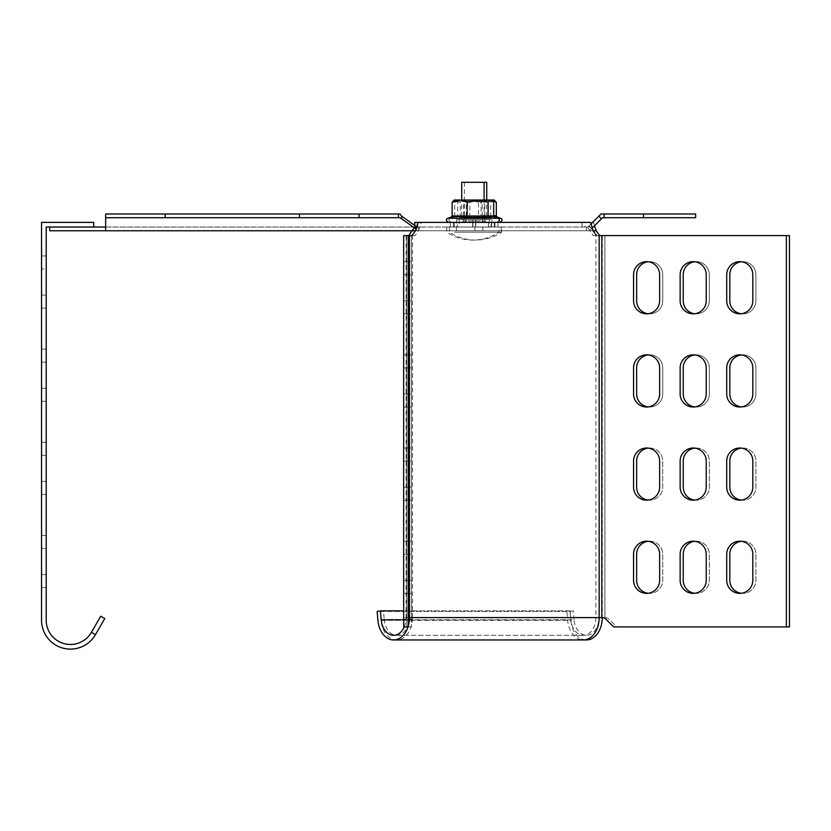 <?xml version="1.0" encoding="UTF-8"?>
<svg xmlns="http://www.w3.org/2000/svg" width="831" height="831" viewBox="0 0 831 831"><rect width="100%" height="100%" fill="white"/><g stroke="black" fill="none" stroke-linecap="round" stroke-linejoin="round"><path stroke-width="0.62" stroke-dasharray="4.16 3.12" d="M456.427 230.769L501.228 230.769L456.427 230.769L501.228 230.769L456.427 230.769L456.427 227.04L501.228 227.04L456.427 227.04L501.228 227.04L456.427 227.04L456.427 230.769M93.726 227.04L93.726 222.386L41.55 222.386L41.55 620.238A28.888 28.888 0 0 0 95.451 634.676L104.779 618.524L100.738 616.197L91.41 632.349A24.224 24.224 0 0 1 46.204 620.238L46.204 227.04L93.726 227.04L49.725 227.04L49.725 230.769L105.63 230.769L105.63 217.722L400.043 217.722L401.653 218.813L401.653 216.174L417.079 227.04L418.689 227.04L418.689 230.769L589.501 230.769L417.079 230.769L418.689 230.769L418.689 227.04L105.63 227.04L105.63 230.769L412.155 230.769M586.406 227.04L587.953 227.04L586.406 227.04L586.406 230.769L586.406 227.04M49.725 227.04L105.63 227.04L105.63 230.769M401.653 218.813L415.469 228.587L415.469 225.949L417.079 227.04L105.63 227.04L105.63 213.993L400.043 213.993L398.433 213.993L398.433 217.722L400.043 217.722M415.469 228.587L417.079 230.769L415.469 228.587L415.469 225.949M105.63 217.722L398.433 217.722L105.63 217.722L105.63 213.993L105.63 227.04M105.63 228.587L105.63 225.949L105.63 228.587M400.043 213.993L105.63 213.993L165.255 213.993L165.255 217.722L165.255 213.993L299.43 213.993L299.43 217.722L299.43 213.993L359.065 213.993L359.065 217.722M359.065 213.993L398.433 213.993M474.875 227.04L474.875 230.769L474.875 227.04M501.228 227.04L501.228 230.769L501.228 227.04M482.78 227.04L482.78 230.769L482.78 227.04M299.43 213.993L299.43 217.722M165.255 213.993L165.255 217.722M590.914 224.079L587.953 227.04L589.044 225.949L591.682 228.587L589.501 230.769L591.682 228.587L589.044 225.949L601 213.993L643.464 213.993L643.464 217.722L695.64 217.722L695.64 213.993L643.464 213.993L643.464 217.722L643.464 213.993M592.129 228.13L602.537 217.722L604.085 217.722L604.085 213.993M601.447 218.813L598.819 216.174M604.085 217.722L643.464 217.722M46.204 295.057L46.204 255.927L46.204 308.104L46.204 255.927L46.204 308.104L46.204 255.927L46.204 308.104L46.204 268.974L46.204 295.057L41.55 295.057L41.55 308.104L41.55 255.927L41.55 308.104L41.55 255.927L41.55 308.104L41.55 255.927L41.55 308.104L41.55 255.927L41.55 295.057L46.204 295.057M46.204 362.139L46.204 401.28L46.204 349.103L46.204 401.28L46.204 349.103L46.204 401.28L46.204 349.103L46.204 401.28L46.204 349.103L46.204 362.139L41.55 362.139L41.55 349.103L41.55 401.28L41.55 349.103L41.55 401.28L41.55 349.103L41.55 401.28L41.55 349.103L41.55 401.28L41.55 349.103L41.55 401.28L41.55 349.103L41.55 401.28L41.55 362.139L46.204 362.139M46.204 455.315L46.204 494.455L46.204 442.279L46.204 494.455L46.204 442.279L46.204 494.455L46.204 442.279L46.204 494.455L46.204 442.279L46.204 455.315L41.55 455.315L41.55 442.279L41.55 494.455L41.55 442.279L41.55 494.455L41.55 442.279L41.55 494.455L41.55 442.279L41.55 494.455L41.55 442.279L41.55 494.455L41.55 442.279L41.55 494.455L41.55 455.315L46.204 455.315M46.204 548.491L46.204 587.631L46.204 535.444L46.204 587.631L46.204 535.444L46.204 587.631L46.204 535.444L46.204 587.631L46.204 535.444L46.204 548.491L41.55 548.491L41.55 535.444L41.55 587.631L41.55 535.444L41.55 587.631L41.55 535.444L41.55 587.631L41.55 535.444L41.55 587.631L41.55 535.444L41.55 587.631L41.55 535.444L41.55 587.631L41.55 548.491L46.204 548.491M46.204 268.974L46.204 255.927L46.204 268.974L41.55 268.974L46.204 268.974M457.32 227.04L498.039 227.04L453.497 227.04L457.32 227.04L457.32 222.386L498.039 222.386L457.32 222.386M414.368 227.808L414.752 227.04L587.247 227.04L593.241 235.578L596.533 235.578L590.342 227.04L417.837 227.04L411.854 235.578L406.764 235.578L406.764 626.906L406.764 617.589L412.508 617.589A22.364 15.81 -90 0 1 396.699 639.953A22.364 15.81 -90 0 1 381.003 620.321L380.234 611.429L383.507 610.858L384.275 619.749L574.024 619.749A17.7 12.517 90 0 0 586.447 635.3A17.7 12.517 90 0 0 598.964 617.589L605.103 617.589A5.588 5.588 0 0 1 609.061 619.23L616.737 626.906L789.45 626.906L789.45 235.578L596.326 235.578M415.251 230.769L418.544 230.769L415.147 235.578L409.216 235.578L409.216 617.589L602.257 617.589A22.364 15.81 90 0 0 602.257 617.589L602.257 235.578L598.964 235.578L786.355 235.578L786.355 626.906L613.652 626.906L605.965 619.23A5.588 5.588 0 0 0 602.018 617.589L599.172 617.589M418.544 230.769L421.13 222.386L593.635 222.386L594.466 225.803M411.854 235.578L415.147 235.578M491.578 227.04L491.578 222.386L585.117 222.386L585.117 227.04L417.796 227.04L417.796 222.386L421.13 222.386M585.117 227.04L590.342 227.04M491.578 222.386L417.796 222.386L417.578 227.04M585.117 222.386L593.635 222.386M589.833 230.769L592.929 230.769M412.508 617.589L412.508 235.578L406.764 235.578L406.764 617.589L409.216 617.589A17.7 12.517 -90 0 1 396.699 635.3A17.7 12.517 -90 0 1 384.275 619.749M411.418 617.589L411.418 235.578L411.418 626.906L411.418 617.589L406.764 617.589M406.764 626.906L411.418 626.906L406.764 626.906M406.764 235.578L411.418 235.578M406.764 300.801L406.764 261.661L406.764 313.838L406.764 261.661L406.764 313.838L406.764 261.661L406.764 313.838L406.764 300.801L411.418 300.801L411.418 261.661L411.418 313.838L411.418 261.661L411.418 313.838L411.418 261.661L411.418 313.838L411.418 300.801L406.764 300.801M406.764 393.977L406.764 354.837L406.764 407.013L406.764 354.837L406.764 407.013L406.764 354.837L406.764 407.013L406.764 393.977L411.418 393.977L411.418 354.837L411.418 407.013L411.418 354.837L411.418 407.013L411.418 354.837L411.418 407.013L411.418 393.977L406.764 393.977M406.764 461.06L406.764 500.189L406.764 448.013L406.764 500.189L406.764 448.013L406.764 500.189L406.764 448.013L406.764 461.06L411.418 461.06L411.418 500.189L411.418 448.013L411.418 500.189L411.418 448.013L411.418 500.189L411.418 448.013L411.418 461.06L406.764 461.06M406.764 554.235L406.764 593.365L406.764 541.189L406.764 593.365L406.764 541.189L406.764 593.365L406.764 541.189L406.764 554.235L411.418 554.235L411.418 593.365L411.418 541.189L411.418 593.365L411.418 541.189L411.418 593.365L411.418 541.189L411.418 554.235L406.764 554.235M409.216 617.589L605.103 617.589A5.588 5.588 0 0 1 609.061 619.23L616.737 626.906L786.355 626.906M648.138 313.754A13.047 13.047 0 0 0 662.733 300.801L662.733 274.708A13.047 13.047 0 0 0 649.686 261.661A13.047 13.047 0 0 0 636.639 274.708L636.639 300.801A13.047 13.047 0 0 0 649.686 313.838A13.047 13.047 0 0 0 662.733 300.801L662.733 274.708A13.047 13.047 0 0 0 648.138 261.755M694.726 313.754A13.047 13.047 0 0 0 709.321 300.801L709.321 274.708A13.047 13.047 0 0 0 696.274 261.661A13.047 13.047 0 0 0 683.227 274.708L683.227 300.801A13.047 13.047 0 0 0 696.274 313.838A13.047 13.047 0 0 0 709.321 300.801L709.321 274.708A13.047 13.047 0 0 0 694.726 261.755M741.314 313.754A13.047 13.047 0 0 0 755.909 300.801L755.909 274.708A13.047 13.047 0 0 0 742.862 261.661A13.047 13.047 0 0 0 729.815 274.708L729.815 300.801A13.047 13.047 0 0 0 742.862 313.838A13.047 13.047 0 0 0 755.909 300.801L755.909 274.708A13.047 13.047 0 0 0 741.314 261.755M741.314 406.92A13.047 13.047 0 0 0 755.909 393.977L755.909 367.884A13.047 13.047 0 0 0 742.862 354.837A13.047 13.047 0 0 0 729.815 367.884L729.815 393.977A13.047 13.047 0 0 0 742.862 407.013A13.047 13.047 0 0 0 755.909 393.977L755.909 367.884A13.047 13.047 0 0 0 741.314 354.93M694.726 406.92A13.047 13.047 0 0 0 709.321 393.977L709.321 367.884A13.047 13.047 0 0 0 696.274 354.837A13.047 13.047 0 0 0 683.227 367.884L683.227 393.977A13.047 13.047 0 0 0 696.274 407.013A13.047 13.047 0 0 0 709.321 393.977L709.321 367.884A13.047 13.047 0 0 0 694.726 354.93M648.138 406.92A13.047 13.047 0 0 0 662.733 393.977L662.733 367.884A13.047 13.047 0 0 0 649.686 354.837A13.047 13.047 0 0 0 636.639 367.884L636.639 393.977A13.047 13.047 0 0 0 649.686 407.013A13.047 13.047 0 0 0 662.733 393.977L662.733 367.884A13.047 13.047 0 0 0 648.138 354.93M636.639 461.06L636.639 487.143A13.047 13.047 0 0 0 649.686 500.189A13.047 13.047 0 0 0 662.733 487.143L662.733 461.06A13.047 13.047 0 0 0 649.686 448.013A13.047 13.047 0 0 0 636.639 461.06M648.138 500.096A13.047 13.047 0 0 0 662.733 487.143L662.733 461.06A13.047 13.047 0 0 0 648.138 448.106M683.227 461.06L683.227 487.143A13.047 13.047 0 0 0 696.274 500.189A13.047 13.047 0 0 0 709.321 487.143L709.321 461.06A13.047 13.047 0 0 0 696.274 448.013A13.047 13.047 0 0 0 683.227 461.06M694.726 500.096A13.047 13.047 0 0 0 709.321 487.143L709.321 461.06A13.047 13.047 0 0 0 694.726 448.106M729.815 461.06L729.815 487.143A13.047 13.047 0 0 0 742.862 500.189A13.047 13.047 0 0 0 755.909 487.143L755.909 461.06A13.047 13.047 0 0 0 742.862 448.013A13.047 13.047 0 0 0 729.815 461.06M741.314 500.096A13.047 13.047 0 0 0 755.909 487.143L755.909 461.06A13.047 13.047 0 0 0 741.314 448.106M636.639 554.235L636.639 580.318A13.047 13.047 0 0 0 649.686 593.365A13.047 13.047 0 0 0 662.733 580.318L662.733 554.235A13.047 13.047 0 0 0 649.686 541.189A13.047 13.047 0 0 0 636.639 554.235M648.138 593.272A13.047 13.047 0 0 0 662.733 580.318L662.733 554.235A13.047 13.047 0 0 0 648.138 541.282M683.227 554.235L683.227 580.318A13.047 13.047 0 0 0 696.274 593.365A13.047 13.047 0 0 0 709.321 580.318L709.321 554.235A13.047 13.047 0 0 0 696.274 541.189A13.047 13.047 0 0 0 683.227 554.235M694.726 593.272A13.047 13.047 0 0 0 709.321 580.318L709.321 554.235A13.047 13.047 0 0 0 694.726 541.282M729.815 554.235L729.815 580.318A13.047 13.047 0 0 0 742.862 593.365A13.047 13.047 0 0 0 755.909 580.318L755.909 554.235A13.047 13.047 0 0 0 742.862 541.189A13.047 13.047 0 0 0 729.815 554.235M741.314 593.272A13.047 13.047 0 0 0 755.909 580.318L755.909 554.235A13.047 13.047 0 0 0 741.314 541.282M574.024 619.749L573.255 610.858L569.983 611.429L570.752 620.321A22.364 15.81 90 0 0 584.899 639.849M380.234 611.429L569.983 611.429M383.507 610.858L573.255 610.858M486.727 182.311L461.724 182.311M467.635 219.581L486.727 219.581L467.635 219.581M457.092 232.171L501.633 232.171L457.092 232.171M493.988 227.04L449.457 227.04L493.988 227.04M475.54 227.04L459.2 227.04L475.54 227.04L475.54 219.581L491.879 219.581L459.2 219.581L475.54 219.581L475.54 227.04M491.879 219.581L491.879 227.04M459.2 219.581L459.2 227.04M467.635 222.282L486.727 222.282L467.635 222.282M467.635 222.386L486.727 222.386L467.635 222.386M468.954 220.984L484.857 220.984L468.954 220.984M467.635 200.022L486.727 200.022L467.635 200.022M482.125 201.32L466.222 201.32L482.125 201.32M493.863 216.642L459.553 217.39L455.315 216.517L453.705 217.39L461.745 216.257L469.692 217.39L496.772 216.995M492.762 222.386L451.191 222.386L492.762 222.386M496.325 215.987L454.754 215.987L481.107 215.987L481.107 202.255L488.721 200.022L456.905 200.022L494.829 200.531M492.17 200.51L486.083 200.022L493.687 202.255M494.175 200.022L490.757 202.255L490.757 215.987L491.526 217.39M469.692 217.39L469.972 202.255L480.37 200.022L490.757 202.255M481.398 217.39L481.107 215.987L493.687 215.437M459.553 217.39L460.322 215.987L460.322 202.255L457.538 200.022L454.754 202.255L462.368 200.022L469.972 202.255M481.107 202.255L470.72 200.022L460.322 202.255M500.615 218.283L450.475 218.283L455.315 216.517L453.705 217.39L454.754 215.987L454.754 202.255M491.121 227.04L450.412 227.04L491.121 227.04L491.121 222.386L494.944 222.386L450.412 222.386L491.121 222.386M409.423 235.578L412.051 235.578M593.241 235.578L786.355 235.578M599.172 235.578L595.869 235.578L595.869 617.589A17.7 12.517 90 0 1 583.352 635.3A17.7 12.517 90 0 1 570.928 619.749L403.669 619.749M414.7 225.398L414.7 227.04L587.247 227.04M414.7 227.04L414.7 222.386L590.54 222.386M488.493 227.04L488.493 222.386M582.032 227.04L582.032 222.386M726.72 300.801L726.72 274.708A13.047 13.047 0 0 1 739.767 261.661A13.047 13.047 0 0 1 752.813 274.708L752.813 300.801A13.047 13.047 0 0 1 739.767 313.838A13.047 13.047 0 0 1 726.72 300.801M680.142 300.801L680.142 274.708A13.047 13.047 0 0 1 693.179 261.661A13.047 13.047 0 0 1 706.225 274.708L706.225 300.801A13.047 13.047 0 0 1 693.179 313.838A13.047 13.047 0 0 1 680.142 300.801M633.554 300.801L633.554 274.708A13.047 13.047 0 0 1 646.591 261.661A13.047 13.047 0 0 1 659.637 274.708L659.637 300.801A13.047 13.047 0 0 1 646.591 313.838A13.047 13.047 0 0 1 633.554 300.801M633.554 393.977L633.554 367.884A13.047 13.047 0 0 1 646.591 354.837A13.047 13.047 0 0 1 659.637 367.884L659.637 393.977A13.047 13.047 0 0 1 646.591 407.013A13.047 13.047 0 0 1 633.554 393.977M680.142 393.977L680.142 367.884A13.047 13.047 0 0 1 693.179 354.837A13.047 13.047 0 0 1 706.225 367.884L706.225 393.977A13.047 13.047 0 0 1 693.179 407.013A13.047 13.047 0 0 1 680.142 393.977M726.72 393.977L726.72 367.884A13.047 13.047 0 0 1 739.767 354.837A13.047 13.047 0 0 1 752.813 367.884L752.813 393.977A13.047 13.047 0 0 1 739.767 407.013A13.047 13.047 0 0 1 726.72 393.977M752.813 461.06L752.813 487.143A13.047 13.047 0 0 1 739.767 500.189A13.047 13.047 0 0 1 726.72 487.143L726.72 461.06A13.047 13.047 0 0 1 739.767 448.013A13.047 13.047 0 0 1 752.813 461.06M706.225 461.06L706.225 487.143A13.047 13.047 0 0 1 693.179 500.189A13.047 13.047 0 0 1 680.142 487.143L680.142 461.06A13.047 13.047 0 0 1 693.179 448.013A13.047 13.047 0 0 1 706.225 461.06M659.637 461.06L659.637 487.143A13.047 13.047 0 0 1 646.591 500.189A13.047 13.047 0 0 1 633.554 487.143L633.554 461.06A13.047 13.047 0 0 1 646.591 448.013A13.047 13.047 0 0 1 659.637 461.06M659.637 554.235L659.637 580.318A13.047 13.047 0 0 1 646.591 593.365A13.047 13.047 0 0 1 633.554 580.318L633.554 554.235A13.047 13.047 0 0 1 646.591 541.189A13.047 13.047 0 0 1 659.637 554.235M706.225 554.235L706.225 580.318A13.047 13.047 0 0 1 693.179 593.365A13.047 13.047 0 0 1 680.142 580.318L680.142 554.235A13.047 13.047 0 0 1 693.179 541.189A13.047 13.047 0 0 1 706.225 554.235M752.813 554.235L752.813 580.318A13.047 13.047 0 0 1 739.767 593.365A13.047 13.047 0 0 1 726.72 580.318L726.72 554.235A13.047 13.047 0 0 1 739.767 541.189A13.047 13.047 0 0 1 752.813 554.235M404.25 626.906A17.7 12.517 -90 0 0 406.12 617.589L409.423 617.589M403.669 617.589L403.669 619.23L408.333 619.23L408.333 617.589L403.669 617.589L408.333 617.589L408.333 235.578L403.669 235.578L406.12 235.578L406.12 617.589L403.669 617.589L403.669 235.578M403.669 300.801L403.669 261.661L403.669 313.838L403.669 261.661L403.669 313.838L403.669 261.661L403.669 313.838L403.669 300.801L408.333 300.801L408.333 261.661L408.333 313.838L408.333 261.661L408.333 313.838L408.333 261.661L408.333 313.838L408.333 300.801L403.669 300.801M403.669 393.977L403.669 354.837L403.669 407.013L403.669 354.837L403.669 407.013L403.669 354.837L403.669 407.013L403.669 393.977L408.333 393.977L408.333 354.837L408.333 407.013L408.333 354.837L408.333 407.013L408.333 354.837L408.333 407.013L408.333 393.977L403.669 393.977M403.669 461.06L403.669 500.189L403.669 448.013L403.669 500.189L403.669 448.013L403.669 500.189L403.669 448.013L403.669 461.06L408.333 461.06L408.333 500.189L408.333 448.013L408.333 500.189L408.333 448.013L408.333 500.189L408.333 448.013L408.333 461.06L403.669 461.06M403.669 554.235L403.669 593.365L403.669 541.189L403.669 593.365L403.669 541.189L403.669 593.365L403.669 541.189L403.669 554.235L408.333 554.235L408.333 593.365L408.333 541.189L408.333 593.365L408.333 541.189L408.333 593.365L408.333 541.189L408.333 554.235L403.669 554.235M403.669 619.23L403.669 626.906L408.333 626.906L408.333 619.23M407.979 626.906A22.364 15.81 -90 0 0 408.333 625.753M396.699 639.953L583.352 639.953A22.364 15.81 90 0 1 567.656 620.321L566.887 611.429L570.159 610.858L570.928 619.749M566.887 611.429L377.139 611.429M570.159 610.858L403.669 610.858M464.996 219.581L484.089 219.581L464.996 219.581M454.464 232.171L498.995 232.171L454.464 232.171M491.35 227.04L446.818 227.04L491.35 227.04M456.572 227.04L472.901 227.04L456.572 227.04L456.572 219.581L489.241 219.581L456.572 219.581M489.241 227.04L472.901 227.04L489.241 227.04L489.241 219.581M472.901 219.581L472.901 227.04L472.901 219.581M480.817 222.282L461.724 222.282L480.817 222.282M480.817 222.386L461.724 222.386L480.817 222.386M479.497 220.984L463.594 220.984L479.497 220.984M484.089 222.386L482.219 220.984L482.219 201.32L463.594 201.32L482.219 201.32L484.089 200.022L461.724 200.022L477.732 200.022M451.68 216.995L478.76 217.39L486.706 216.257L494.746 217.39L493.126 216.517L494.746 217.39L493.687 215.987L478.479 215.987L478.479 202.255L486.083 200.022L468.082 200.022L478.479 202.255M455.689 222.386L497.25 222.386L455.689 222.386M454.277 200.022L468.082 200.022L457.694 202.255L457.694 215.987L452.126 215.987M453.612 200.531L454.91 200.022L457.694 202.255M478.76 217.39L478.479 215.987L457.694 215.987L456.915 217.39M91.41 632.349L95.451 634.676M41.55 388.233L46.204 388.233L41.55 388.233M41.55 481.409L46.204 481.409L41.55 481.409M41.55 574.585L46.204 574.585L41.55 574.585M475.768 222.386L475.768 227.04L475.768 222.386M598.964 617.589L598.964 235.578M494.216 222.386L494.216 227.04M406.764 619.23L411.418 619.23M411.418 274.708L406.764 274.708L411.418 274.708M411.418 367.884L406.764 367.884L411.418 367.884M411.418 487.143L406.764 487.143L411.418 487.143M411.418 580.318L406.764 580.318L411.418 580.318M604.895 617.589L604.895 235.578L604.895 617.589M381.003 620.321L570.752 620.321M451.191 222.386C448.511 220.599 448.273 219.228 450.475 218.283L447.836 218.283M595.869 617.589L406.12 617.589M472.673 222.386L472.673 227.04L472.673 222.386M454.235 222.386L454.235 227.04M601.8 617.589L601.8 235.578M408.333 274.708L403.669 274.708L408.333 274.708M408.333 367.884L403.669 367.884L408.333 367.884M408.333 487.143L403.669 487.143L408.333 487.143M408.333 580.318L403.669 580.318L408.333 580.318M567.656 620.321L377.908 620.321M41.55 255.927L46.204 255.927L41.55 255.927M41.55 308.104L46.204 308.104L41.55 308.104M41.55 401.28L46.204 401.28L41.55 401.28M41.55 349.103L46.204 349.103L41.55 349.103M41.55 494.455L46.204 494.455L41.55 494.455M41.55 442.279L46.204 442.279L41.55 442.279M41.55 587.631L46.204 587.631L41.55 587.631M41.55 535.444L46.204 535.444L41.55 535.444M498.039 222.386L498.039 227.04M453.497 222.386L453.497 227.04M411.418 261.661L406.764 261.661M411.418 313.838L406.764 313.838M411.418 354.837L406.764 354.837M411.418 407.013L406.764 407.013M411.418 500.189L406.764 500.189M411.418 448.013L406.764 448.013M411.418 593.365L406.764 593.365M411.418 541.189L406.764 541.189M396.699 635.3L586.447 635.3M464.363 182.311L464.363 219.581M449.457 227.04L449.457 232.171A46.962 46.962 0 0 0 501.633 232.171L501.633 227.04M486.727 222.386L484.857 220.984L484.857 201.32L486.727 200.022L486.727 219.581M464.363 222.386L466.222 220.984L466.222 201.32L464.363 200.022M456.905 200.022L456.25 200.531M494.944 222.386L494.944 227.04M450.412 222.386L450.412 227.04M414.492 227.04L414.7 226.105M408.333 261.661L403.669 261.661M408.333 313.838L403.669 313.838M408.333 354.837L403.669 354.837M408.333 407.013L403.669 407.013M408.333 500.189L403.669 500.189M408.333 448.013L403.669 448.013M408.333 593.365L403.669 593.365M408.333 541.189L403.669 541.189M583.352 635.3L393.603 635.3M484.089 200.022L484.089 219.581M446.818 227.04L446.818 232.171A46.962 46.962 0 0 0 498.995 232.171L498.995 227.04M461.724 222.386L463.594 220.984L463.594 201.32L461.724 200.022L461.724 219.581"/><path stroke-width="1.25" d="M415.469 228.587L400.043 217.722L398.433 217.722L398.433 213.993L359.065 213.993L359.065 217.722L105.63 217.722L105.63 230.769L412.155 230.769L414.752 227.04M105.63 230.769L49.725 230.769L49.725 227.04M105.63 227.04L93.726 227.04L93.726 222.386L41.55 222.386L41.55 620.238A28.888 28.888 0 0 0 95.451 634.676L104.779 618.524L100.738 616.197L91.41 632.349A24.224 24.224 0 0 1 46.204 620.238L46.204 227.04L93.726 227.04M415.469 225.949L401.653 216.174L400.043 213.993L401.653 216.174L401.653 218.813M359.065 217.722L400.043 217.722M398.433 213.993L400.043 213.993M359.065 213.993L299.43 213.993L299.43 217.722M299.43 213.993L165.255 213.993L165.255 217.722M165.255 213.993L105.63 213.993L105.63 217.722M643.464 213.993L643.464 217.722L695.64 217.722L695.64 213.993L601 213.993L590.914 224.079M598.819 216.174L601.447 218.813L592.129 228.13M601.447 218.813L602.537 217.722L604.085 217.722L604.085 213.993M643.464 217.722L604.085 217.722M598.964 235.578L786.355 235.578L786.355 626.906L789.45 626.906L789.45 235.578L786.355 235.578M599.629 235.578L596.222 230.769L594.466 225.803M596.222 230.769L592.929 230.769M648.138 261.755A13.047 13.047 0 0 0 636.639 274.708L636.639 300.801A13.047 13.047 0 0 0 648.138 313.754M694.726 261.755A13.047 13.047 0 0 0 683.227 274.708L683.227 300.801A13.047 13.047 0 0 0 694.726 313.754M741.314 261.755A13.047 13.047 0 0 0 729.815 274.708L729.815 300.801A13.047 13.047 0 0 0 741.314 313.754M741.314 354.93A13.047 13.047 0 0 0 729.815 367.884L729.815 393.977A13.047 13.047 0 0 0 741.314 406.92M694.726 354.93A13.047 13.047 0 0 0 683.227 367.884L683.227 393.977A13.047 13.047 0 0 0 694.726 406.92M648.138 354.93A13.047 13.047 0 0 0 636.639 367.884L636.639 393.977A13.047 13.047 0 0 0 648.138 406.92M648.138 448.106A13.047 13.047 0 0 0 636.639 461.06L636.639 487.143A13.047 13.047 0 0 0 648.138 500.096M694.726 448.106A13.047 13.047 0 0 0 683.227 461.06L683.227 487.143A13.047 13.047 0 0 0 694.726 500.096M741.314 448.106A13.047 13.047 0 0 0 729.815 461.06L729.815 487.143A13.047 13.047 0 0 0 741.314 500.096M648.138 541.282A13.047 13.047 0 0 0 636.639 554.235L636.639 580.318A13.047 13.047 0 0 0 648.138 593.272M694.726 541.282A13.047 13.047 0 0 0 683.227 554.235L683.227 580.318A13.047 13.047 0 0 0 694.726 593.272M741.314 541.282A13.047 13.047 0 0 0 729.815 554.235L729.815 580.318A13.047 13.047 0 0 0 741.314 593.272M584.899 639.849A22.364 15.81 90 0 0 586.447 639.953A22.364 15.81 90 0 0 602.257 617.599M461.724 200.022L461.724 182.311L486.727 182.311L486.727 200.022M496.772 216.995L493.863 216.642M452.126 202.255L454.277 200.022L459.73 200.022L452.126 202.255L452.126 215.987L493.687 215.987L493.687 202.255L490.903 200.022L494.175 200.022L496.325 202.255L496.325 215.987L497 217.182M493.687 215.437L496.325 215.987M492.17 200.51L496.325 202.255M408.759 235.578L412.155 230.769L415.458 230.769L418.045 222.386L590.54 222.386L593.137 230.769L596.533 235.578M408.333 235.578L403.669 235.578L403.669 626.906L408.333 626.906L408.333 235.578L412.051 235.578L415.458 230.769M418.045 222.386L414.7 222.386L414.7 225.398M786.355 626.906L613.652 626.906L605.965 619.23A5.588 5.588 0 0 0 602.018 617.589L599.172 617.589A22.364 15.81 90 0 1 583.352 639.953L586.447 639.953M726.72 300.801L726.72 274.708A13.047 13.047 0 0 1 739.767 261.661A13.047 13.047 0 0 1 752.813 274.708L752.813 300.801A13.047 13.047 0 0 1 739.767 313.838A13.047 13.047 0 0 1 726.72 300.801M680.142 300.801L680.142 274.708A13.047 13.047 0 0 1 693.179 261.661A13.047 13.047 0 0 1 706.225 274.708L706.225 300.801A13.047 13.047 0 0 1 693.179 313.838A13.047 13.047 0 0 1 680.142 300.801M633.554 300.801L633.554 274.708A13.047 13.047 0 0 1 646.591 261.661A13.047 13.047 0 0 1 659.637 274.708L659.637 300.801A13.047 13.047 0 0 1 646.591 313.838A13.047 13.047 0 0 1 633.554 300.801M633.554 393.977L633.554 367.884A13.047 13.047 0 0 1 646.591 354.837A13.047 13.047 0 0 1 659.637 367.884L659.637 393.977A13.047 13.047 0 0 1 646.591 407.013A13.047 13.047 0 0 1 633.554 393.977M680.142 393.977L680.142 367.884A13.047 13.047 0 0 1 693.179 354.837A13.047 13.047 0 0 1 706.225 367.884L706.225 393.977A13.047 13.047 0 0 1 693.179 407.013A13.047 13.047 0 0 1 680.142 393.977M726.72 393.977L726.72 367.884A13.047 13.047 0 0 1 739.767 354.837A13.047 13.047 0 0 1 752.813 367.884L752.813 393.977A13.047 13.047 0 0 1 739.767 407.013A13.047 13.047 0 0 1 726.72 393.977M752.813 461.06L752.813 487.143A13.047 13.047 0 0 1 739.767 500.189A13.047 13.047 0 0 1 726.72 487.143L726.72 461.06A13.047 13.047 0 0 1 739.767 448.013A13.047 13.047 0 0 1 752.813 461.06M706.225 461.06L706.225 487.143A13.047 13.047 0 0 1 693.179 500.189A13.047 13.047 0 0 1 680.142 487.143L680.142 461.06A13.047 13.047 0 0 1 693.179 448.013A13.047 13.047 0 0 1 706.225 461.06M659.637 461.06L659.637 487.143A13.047 13.047 0 0 1 646.591 500.189A13.047 13.047 0 0 1 633.554 487.143L633.554 461.06A13.047 13.047 0 0 1 646.591 448.013A13.047 13.047 0 0 1 659.637 461.06M659.637 554.235L659.637 580.318A13.047 13.047 0 0 1 646.591 593.365A13.047 13.047 0 0 1 633.554 580.318L633.554 554.235A13.047 13.047 0 0 1 646.591 541.189A13.047 13.047 0 0 1 659.637 554.235M706.225 554.235L706.225 580.318A13.047 13.047 0 0 1 693.179 593.365A13.047 13.047 0 0 1 680.142 580.318L680.142 554.235A13.047 13.047 0 0 1 693.179 541.189A13.047 13.047 0 0 1 706.225 554.235M752.813 554.235L752.813 580.318A13.047 13.047 0 0 1 739.767 593.365A13.047 13.047 0 0 1 726.72 580.318L726.72 554.235A13.047 13.047 0 0 1 739.767 541.189A13.047 13.047 0 0 1 752.813 554.235M408.333 625.753A22.364 15.81 -90 0 0 409.423 617.589L408.333 617.589M403.669 619.749L381.18 619.749A17.7 12.517 -90 0 0 393.603 635.3A17.7 12.517 -90 0 0 404.25 626.906M381.18 619.749L380.411 610.858L377.139 611.429L377.908 620.321A22.364 15.81 -90 0 0 393.603 639.953A22.364 15.81 -90 0 0 407.979 626.906M403.669 610.858L380.411 610.858M451.825 216.829L447.836 218.283L497.977 218.283L493.126 216.517L488.898 217.39L467.053 217.39L459.107 216.257L451.68 216.995M467.053 217.39L467.334 202.255L459.73 200.022L484.089 200.022L484.089 182.311M488.898 217.39L488.119 215.987L488.119 202.255L490.903 200.022L477.732 200.022L467.334 202.255M488.119 202.255L477.732 200.022M452.126 215.987L451.451 217.182M494.746 217.39L493.687 215.987M95.451 634.676L91.41 632.349M497.25 222.386C499.93 220.599 500.169 219.228 497.977 218.283L500.615 218.283C502.807 219.228 502.568 220.599 499.888 222.386M599.172 235.578L599.172 617.589L409.423 617.589L409.423 235.578M601.8 617.589L601.8 235.578M496.626 216.829L500.615 218.283M583.352 639.953L393.603 639.953M447.836 218.283C445.645 219.228 445.883 220.599 448.563 222.386M491.536 200.022L492.201 200.531"/></g></svg>
